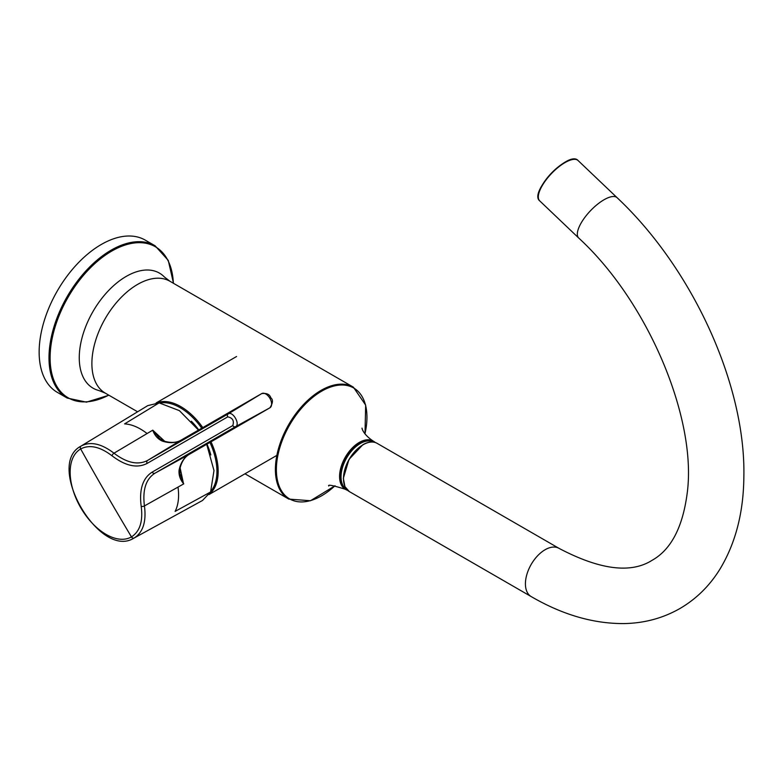 <?xml version="1.0" encoding="UTF-8"?>
<svg xmlns="http://www.w3.org/2000/svg" width="783" height="783" viewBox="0 0 783 783"><rect width="100%" height="100%" fill="white"/><g stroke="black" fill="none" stroke-linecap="round" stroke-linejoin="round"><path stroke-width="1.17" d="M57.355 392.371A87.902 50.748 -60 0 1 57.355 290.865A87.902 50.748 -60 0 1 145.256 240.117L155.112 245.803A87.902 50.748 -60 0 0 111.157 250.159A87.902 50.748 -60 0 0 53.733 327.617A87.902 50.748 -60 0 0 67.201 398.058L57.355 392.371M198.481 430.092L179.405 410.644L159.135 402.883L147.772 405.623L80.815 446.212A53.087 30.645 60 0 1 81.138 446.016C90.427 441.181 101.369 443.579 113.985 453.191C126.846 462.959 138.053 465.376 147.605 460.433L228.215 413.894C232.737 410.762 240.557 424.298 235.585 426.657A2.339 1.918 -120 0 1 232.786 425.57C234.342 420.794 232.668 417.887 227.755 416.859L147.145 463.399C137.182 468.557 125.486 466.032 112.057 455.823C99.999 446.623 89.536 444.333 80.669 448.953A2.339 1.918 -120 0 1 81.138 446.016M202.523 500.454L210.588 491.988L213.994 470.554L206.692 444.304M159.135 402.883L124.595 423.887C131.798 424.298 139.296 427.518 147.087 433.528L152.763 430.17L159.634 438.568L163.275 440.858L162.159 441.035C157.833 438.979 154.74 435.495 152.891 430.572L152.979 430.552M152.763 430.17L164.773 441.328M180.11 467.882L183.476 483.551C180.139 479.48 178.671 475.066 179.053 470.299A53.332 30.791 60 0 1 189.3 454.346L154.975 473.196C145.932 478.951 142.418 489.864 144.434 505.935C146.47 521.625 143.064 532.303 134.226 537.96A53.087 30.645 60 0 1 133.893 538.146C99.568 559.796 44.905 465.112 80.815 446.212M189.359 454.306A2.339 1.918 -120 0 1 189.329 454.326C184.524 457.096 181.333 462.127 179.757 469.418L179.924 473.705L183.535 483.483M179.757 469.418L179.053 470.299M210.588 491.988L175.118 511.397C178.358 504.947 179.327 496.853 178.015 487.095L183.76 483.855M134.226 537.96A2.339 1.918 60 0 1 131.446 536.903A2871.496 2344.566 -120 0 1 80.669 448.953A50.778 29.323 -120 0 0 80.669 507.59A50.778 29.323 -120 0 0 131.446 536.903C139.893 531.491 143.142 521.292 141.185 506.288C139.08 489.512 142.741 478.119 152.176 472.11L232.786 425.57M210.813 454.943A46.148 26.642 -120 0 0 206.966 444.147M198.765 429.936A46.148 26.642 -120 0 0 191.336 421.205M373.922 442.17A27.248 15.729 120 0 0 360.297 443.521A27.248 15.729 120 0 0 342.494 467.529A27.248 15.729 120 0 0 346.673 489.365M345.655 489.453A27.836 16.071 -60 0 1 345.342 489.277L347.711 490.422A27.836 16.071 -60 0 1 345.959 489.629A27.836 16.071 -60 0 1 341.691 467.334A27.836 16.071 -60 0 1 359.877 442.796A27.836 16.071 -60 0 1 373.794 441.416A27.836 16.071 -60 0 1 375.341 442.532L373.178 441.064A27.836 16.071 -60 0 1 373.481 441.25M328.762 486.018C327.588 484.334 333.108 485.421 345.342 489.277A27.836 16.071 -60 0 1 345.342 457.135A27.836 16.071 -60 0 1 373.178 441.064C361.785 433.43 361.834 426.931 362.069 428.34M364.947 433.851A64.049 36.977 120 0 0 321.666 391.167A64.049 36.977 120 0 0 276.37 469.614A64.049 36.977 120 0 0 321.666 495.756A64.049 36.977 120 0 0 334.977 485.763M244.981 473.793L288.78 499.084A64.607 37.3 -60 0 1 278.875 447.308A64.607 37.3 -60 0 1 321.079 390.374A64.607 37.3 -60 0 1 353.387 387.174L169.872 281.224L164.381 276.976A66.418 38.347 -60 0 0 93.02 311.458A66.418 38.347 -60 0 0 98.834 390.502L105.265 393.125A64.607 37.3 -60 0 1 105.265 318.524A64.607 37.3 -60 0 1 169.872 281.224M173.356 283.231A87.207 50.347 120 0 0 111.763 251.079A87.207 50.347 120 0 0 50.122 356.128A87.207 50.347 120 0 0 108.749 395.141M147.145 463.399A2.339 1.918 -120 0 1 147.605 460.433L181.098 440.134A53.332 30.791 60 0 1 162.159 441.035M112.057 455.823A2.339 1.106 -51.6 0 1 113.985 453.191L147.087 433.537M270.047 407.718A2.339 1.918 -120 0 1 269.91 407.796L235.585 426.657L154.975 473.196A2.339 1.918 -120 0 1 152.176 472.11M181.147 440.095A2.339 1.918 60 0 0 181.098 440.134L261.708 393.595A2.339 1.918 60 0 1 261.737 393.575C266.807 392.988 269.822 394.397 270.791 397.803C273.238 399.643 272.954 402.971 269.939 407.786L189.329 454.326A2.339 1.918 -120 0 1 189.3 454.346L269.91 407.796A8.202 4.737 -120 0 0 269.91 398.332A8.202 4.737 -120 0 0 261.708 393.595L228.215 413.894A2.339 1.918 60 0 0 227.755 416.859M178.015 487.095L144.434 505.935A2.339 1.106 171.6 0 1 141.185 506.288M156.522 402.922A52.892 30.537 60 0 1 180.775 406.602A52.892 30.537 60 0 1 202.797 427.596M210.999 441.808A52.892 30.537 60 0 1 209.237 494.23M211.077 490.99A52.011 30.028 -120 0 0 209.942 442.424M201.73 428.213A52.011 30.028 -120 0 0 160.251 402.951M343.512 478.56A27.248 15.729 -60 0 1 362.783 444.95M578.108 160.554A27.836 10.316 133.6 0 0 551.438 173.591A27.836 10.316 133.6 0 0 539.712 200.869L578.725 238.032A27.836 10.316 -46.4 0 1 590.46 210.754A27.836 10.316 -46.4 0 1 617.121 197.717L578.108 160.554C569.114 149.886 528.623 192.403 539.712 200.869M578.725 238.032C648.735 302.346 697.232 419.698 687.18 493.29C682.698 527.39 670.982 549.735 652.053 560.334C630.795 573.792 599.788 569.799 559.023 548.364A27.836 16.071 120 0 0 545.105 549.735A27.836 16.071 120 0 0 526.92 574.272A27.836 16.071 120 0 0 531.187 596.577C562.605 614.841 593.68 623.845 624.413 623.571C644.752 623.151 663.416 618.051 680.407 608.244C696.596 598.662 709.809 585.576 720.037 568.987C735.54 543.226 743.478 512.659 743.85 477.268C746.023 385.138 692.505 268.471 617.121 197.717M363.195 444.715A27.836 16.071 120 0 0 345.009 469.242A27.836 16.071 120 0 0 349.277 491.548L344.931 486.635L343.346 478.315L348.983 459.415L362.901 444.685C368.353 441.612 373.09 441.162 377.112 443.335A27.836 16.071 120 0 0 363.195 444.715M538.352 195.995A27.248 10.101 -46.4 0 1 551.203 173.366A27.248 10.101 -46.4 0 1 573.176 159.429M137.593 411.789L105.265 393.125M67.201 398.058L86.424 402.149L108.906 395.229M173.513 283.329L168.267 260.396L155.112 245.803M288.78 499.084L310.459 500.748L335.026 485.763M364.986 433.89L365.671 405.124L353.387 387.174M261.737 393.575L181.118 440.115C176.322 442.894 170.371 443.139 163.275 440.858M133.893 538.146L202.523 500.464M236.583 356.5L156.13 402.951M276.869 455.383L209.022 494.553M559.023 548.364L377.112 443.335M531.187 596.577L349.277 491.548"/></g></svg>
